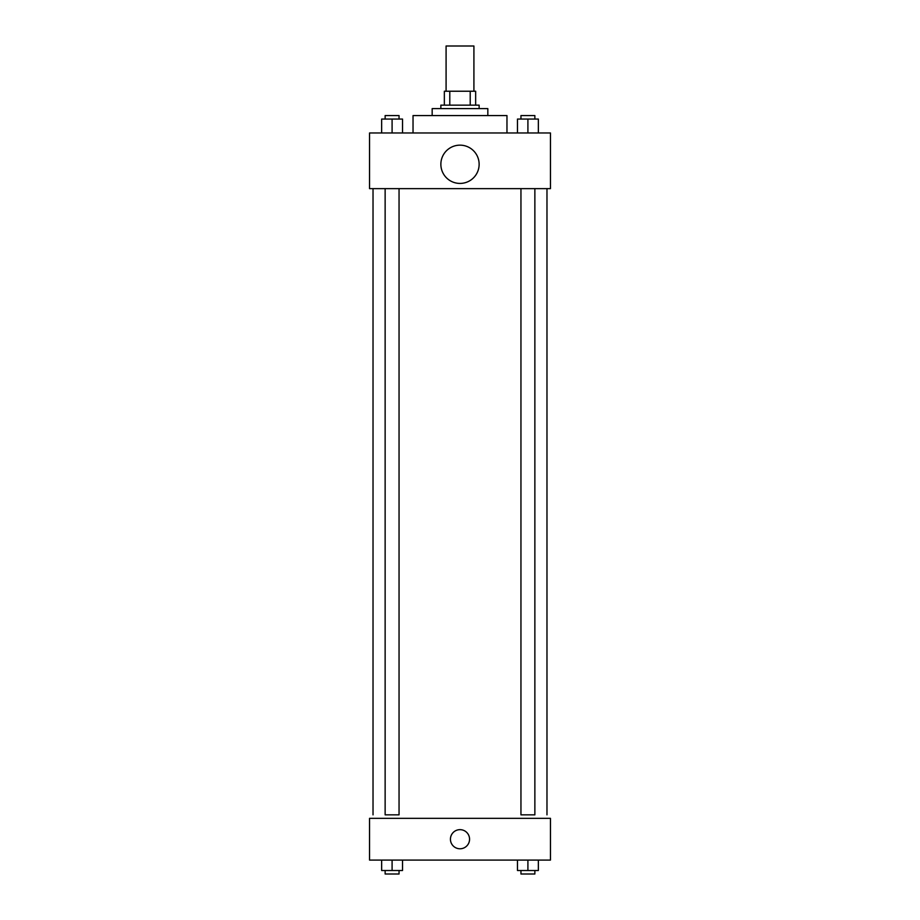 <?xml version="1.0" encoding="UTF-8"?>
<svg xmlns="http://www.w3.org/2000/svg" width="920" height="920" viewBox="0 0 920 920"><rect width="100%" height="100%" fill="white"/><g stroke="black" fill="none" stroke-linecap="round" stroke-linejoin="round"><path stroke-width="1.38" d="M473.915 91.229L473.915 46L446.085 46L446.085 91.229M449.788 105.144L449.788 91.229L444.348 91.229L444.348 105.144L444.348 91.229M449.788 91.229L475.651 91.229L475.651 105.144M470.212 105.144L470.212 91.229M440.864 108.617L440.864 105.144L479.136 105.144L479.136 108.617M432.17 115.575L432.17 108.617L487.83 108.617L487.83 115.575M413.034 132.974L413.034 115.575L506.966 115.575L506.966 132.974M369.541 132.974L550.459 132.974L550.459 188.634L369.541 188.634L369.541 132.974M460 183.425A19.136 19.136 0 0 1 443.428 154.721A19.136 19.136 0 0 1 476.572 154.721A19.136 19.136 0 0 1 460 183.425M520.95 188.634L520.95 814.856L534.865 814.856L534.865 188.634M399.05 188.634L399.05 814.856L385.135 814.856L385.135 188.634M369.541 818.34L550.459 818.34L550.459 860.085L369.541 860.085L369.541 818.34M460 848.78A9.568 9.568 0 0 1 451.72 834.428A9.568 9.568 0 0 1 468.28 834.428A9.568 9.568 0 0 1 460 848.78M517.477 860.085L517.477 870.515L538.349 870.515L538.349 860.085L538.349 870.515M527.908 870.515L527.908 860.085M534.865 870.515L534.865 874L520.95 874L520.95 870.515M381.65 860.085L381.65 870.515L402.523 870.515L402.523 860.085L402.523 870.515M392.092 870.515L392.092 860.085M399.05 870.515L399.05 874L385.135 874L385.135 870.515M517.477 132.974L517.477 119.059L538.349 119.059L538.349 132.974L538.349 119.059M527.908 132.974L527.908 119.059M534.865 119.059L534.865 115.575L520.95 115.575L520.95 119.059M381.65 132.974L381.65 119.059L402.523 119.059L402.523 132.974L402.523 119.059M392.092 132.974L392.092 119.059M399.05 119.059L399.05 115.575L385.135 115.575L385.135 119.059M546.974 814.856L546.974 188.634M373.025 814.856L373.025 188.634"/></g></svg>
